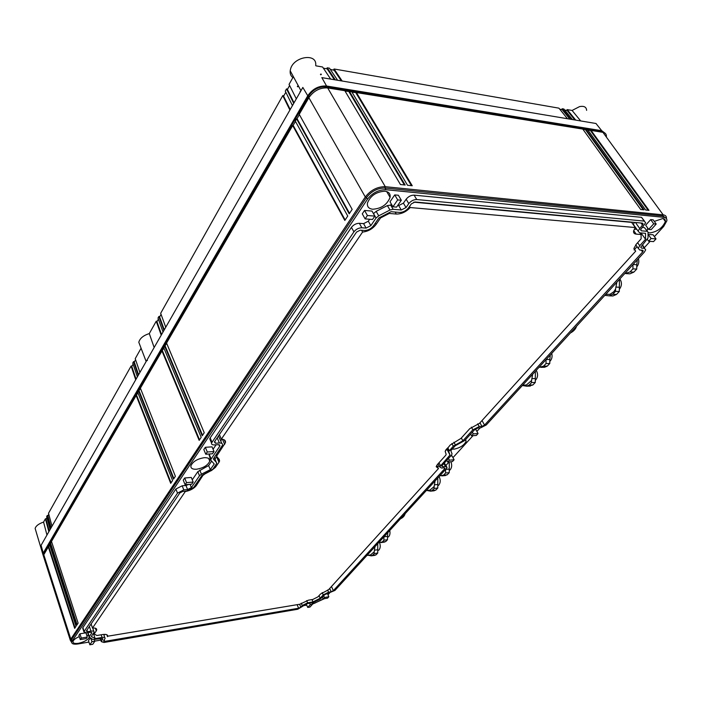 <?xml version="1.0" encoding="UTF-8"?>
<svg xmlns="http://www.w3.org/2000/svg" width="702" height="702" viewBox="0 0 702 702"><rect width="100%" height="100%" fill="white"/><g stroke="black" fill="none" stroke-linecap="round" stroke-linejoin="round"><path stroke-width="1.05" d="M606.414 136.495C606.467 134.17 605.299 132.783 602.913 132.336L591.084 130.423L648.973 210.346L645.664 210.003L587.785 129.896L586.126 129.624L644.006 209.828L640.68 209.486L582.792 129.089L356.432 92.576L412.232 185.749L407.529 185.267L351.807 91.839L349.491 91.462L405.168 185.021L400.421 184.521L344.831 90.707L327.694 87.943C319.989 87.496 313.715 90.751 308.862 97.701L299.219 114.329L352.158 209.38L349.21 213.829L296.604 118.849L295.296 121.095L347.744 216.04L344.831 220.446L292.699 125.57L166.549 343.067L204.229 432.73L202.202 435.793L164.716 346.244L163.794 347.823L201.193 437.32L199.175 440.365L161.969 350.965L140.391 388.18L175.377 476.289L173.508 479.115L138.689 391.111L137.838 392.576L172.578 480.528L170.718 483.336L136.153 395.48L51.5 541.435L78.124 623.139L76.737 625.228L50.228 543.629L49.596 544.726L76.053 626.272L74.675 628.343L48.324 546.911L43.787 554.729L43.34 555.905L43.945 557.8M666.426 218.585C666.646 216.409 665.575 215.172 663.206 214.865L385.275 186.688C377.36 186.653 370.7 190.084 365.294 196.981L70.814 639.127L70.305 640.233L71.613 642.365M71.639 641.935L71.209 640.435L71.683 639.408L366.497 197.552C371.498 191.181 377.658 188.004 384.968 188.039L662.872 215.953L665.777 217.953M327.983 594.769L329.712 592.874M445.972 465.408L449.096 461.89M452.948 457.66L472.981 435.688M476.886 431.405L480.124 427.851M644.26 247.762L650.113 241.339M654.396 236.644L663.68 226.456L666.865 220.805C667.084 218.77 666.093 217.62 663.89 217.339L385.951 189.715C378.632 189.689 372.464 192.866 367.453 199.236L71.657 641.839C71.49 643.866 73.613 644.568 78.027 643.953L88.952 642.093M43.41 556.133L42.813 554.194L43.252 553.053L307.766 95.77C312.601 88.812 318.875 85.565 326.57 86.021L601.728 130.712L605.01 133.161M603.404 132.432L601.166 131.406L326.061 86.899C318.936 86.486 313.145 89.487 308.678 95.911L309.292 96.999M308.678 95.911L43.972 552.974L43.621 555.054M345.077 91.128L349.491 91.462M352.053 92.252L356.432 92.576M583.055 129.449L586.126 129.624M588.039 130.247L591.084 130.423M585.573 129.852L643.199 209.74M355.905 92.866L411.451 185.67M348.973 91.751L404.387 184.933M590.531 130.651L648.157 210.258M312.451 604.132L324.429 598.666M306.721 605.106L303.536 605.65M100.763 640.092L94.831 641.101M644.69 248.376L642.453 244.805M446.595 466.584L444.313 463.039M88.268 632.59L88.075 633.774M188.794 484.433L185.969 485.468L182.169 485.802L175.877 489.022L82.897 627.606L82.915 628.808M211.662 461.144L208.634 465.549L197.815 471.665L192.269 479.826M209.547 456.572L210.933 460.337L214.233 464.004L210.337 469.647L208.634 465.549M209.88 453.957L209.047 455.387M216.111 444.796L213.066 449.262M369.647 219.252L368.331 221.191L363.592 223.631L359.363 223.306C356.195 223.35 353.554 224.71 351.43 227.369L210.179 437.899L209.758 438.82L210.398 440.329M373.455 213.662L376.167 211.355L387.39 205.581L389.961 210.03L378.711 215.821L376.035 218.05L373.508 213.583M391.856 204.966L387.39 205.581M397.692 205.484L398.683 205.572L403.422 203.132L406.168 199.201C408.397 196.481 411.039 195.13 414.11 195.138L416.742 199.543C413.671 199.543 411.012 200.904 408.775 203.624L406.168 199.201M644.497 221.139L641.54 217.33L414.11 195.138M642.295 227.387L644.392 227.58L647.463 231.397M204.291 457.686C197.341 458.827 192.875 461.53 190.9 465.803C190.611 468.26 192.462 469.41 196.455 469.243C203.387 468.085 207.818 465.373 209.766 461.126C210.065 458.704 208.24 457.555 204.291 457.686M452.272 449.052L454.036 449.166C460.179 447.876 464.215 445.226 466.154 441.225L465.549 439.654M648.06 232.388L649.771 232.932C657.309 231.809 662.512 228.001 665.373 221.507C665.557 219.761 664.706 218.77 662.811 218.533L654.299 221.393M647.744 228.106L647.147 230.958M312.092 603.299L314.522 603.281L323.482 598.824M384.933 191.207C376.272 191.76 370.445 195.7 367.453 203.036C366.97 206.651 368.725 208.713 372.718 209.231C381.353 208.626 387.144 204.668 390.084 197.359C390.566 193.831 388.855 191.786 384.933 191.207M79.291 636.6C75.684 638.162 73.587 639.785 72.999 641.488C72.85 643.225 74.675 643.831 78.466 643.304C83.898 642.084 87.478 640.127 89.207 637.425M88.671 635.6L86.662 635.082M85.249 632.932L79.94 633.809L78.887 635.363L80.265 639.601L81.318 638.048L87.302 637.047L85.96 632.932M647.349 239.391L648.648 241.225L653.553 241.611L656.019 238.908L653.053 234.766L648.06 234.442M374.842 216.102L371.99 211.074L364.557 210.442L362.276 213.838L365.119 218.892L372.543 219.48L374.842 216.102L367.409 215.505L365.119 218.892M470.612 434.073L471.56 435.784L476.325 435.451L478.071 433.538L475.903 429.633L474.561 429.721M446.788 460.319L447.692 462.013L452.413 461.6L454.089 459.775L452.009 455.914L450.684 456.028M184.687 477.992L183.257 480.124L185.109 484.749L191.725 484.178L193.173 482.063L191.304 477.448L184.687 477.992L186.548 482.625L193.173 482.063M205.326 447.297L203.817 449.552L205.765 454.238L207.292 451.991L205.326 447.297L212.057 446.858L214.022 451.535L207.292 451.991M656.212 224.043L653.176 219.84L650.684 219.603L645.664 225.193L648.674 229.396L651.166 229.615L656.212 224.043L653.72 223.806L648.674 229.396M90.233 638.048L88.47 640.61L89.838 644.787L91.953 641.733L90.848 638.39M401.325 200.263L398.385 195.253L394.743 194.902L390.014 201.79L392.927 206.8L396.56 207.125L401.325 200.263L397.683 199.921L392.927 206.8M601.728 130.712L595.989 123.499L321.841 77.624L326.57 86.021M580.694 120.928L572.086 110.46L579.58 106.599C584.055 105.765 586.398 107.02 586.626 110.363M315.681 65.444C317.479 52.483 292.866 56.502 290.409 69.7L290.207 70.788C289.908 73.684 290.795 75.948 292.866 77.597L289.057 84.38L296.305 98.833M307.766 95.77L302.825 87.443L147.244 359.599L147.367 360.556L146.955 360.1L41.076 545.331L43.252 553.053M46.964 535.029L43.577 522.077C38.724 523.753 35.916 525.877 35.135 528.457L42.813 554.194M35.688 530.317L35.135 528.457M442.093 465.496L442.725 466.698L441.76 466.11L442.172 465.4L451.518 455.107L452.053 453.852L450.798 450.684L455.229 445.77L464.803 440.479L474.596 429.685L477.939 427.992L480.703 427.816L486.267 424.973L644.375 252.115L645.691 249.789L644.383 248.324L641.54 248.122L640.733 247.227L648.034 237.969L648.06 232.23L644.392 227.58M442.725 466.698L445.463 466.453L443.892 463.504M102.738 638.671L101.272 641.602L103.914 642.488L297.753 609.239L306.721 603.808L313.75 602.29L320.375 598.938L324.833 594.647L334.968 590.4L446.349 468.62L447.051 467.427L445.463 466.453M102.869 639.074L101.263 638.539L92.962 639.566L89.128 636.995L91.83 632.853L90.172 632.274L86.706 632.844L83.915 631.87L84.135 631.396L177.501 493.12L175.877 489.022M182.169 485.802L183.792 489.891L177.501 493.12M183.792 489.891L187.601 489.548L191.374 487.627L199.5 475.772L197.815 471.665M199.754 470.086L201.43 474.192L199.5 475.772M201.43 474.192L210.337 469.647M219.55 444.892L219.673 446.323L210.775 459.52M219.928 445.761L218.252 444.656L214.347 444.91C212.302 444.954 211.363 444.322 211.53 443.015L353.905 231.853L351.43 227.369M368.331 221.191L370.832 225.649L366.084 228.089L361.855 227.781C358.678 227.834 356.028 229.194 353.905 231.853M370.832 225.649L376.035 218.05M390.531 204.844L393.111 209.293L389.961 210.03M393.111 209.293L401.263 209.995L406.019 207.555L408.775 203.624M640.601 229.703L641.4 230.818L640.575 229.861L645.638 222.727L644.252 221.104L416.742 199.543M641.4 230.818L647.06 231.309M323.683 595.91L324.377 597.481L328.861 596.735L327.58 598.139L323.104 598.885L322.402 597.314M324.377 597.481L323.104 598.885M327.325 593.287L328.861 596.735M79.94 633.809L81.318 638.048M80.265 639.601L86.241 638.601L87.302 637.047M648.139 234.354L651.114 238.513L648.648 241.225M656.019 238.908L651.114 238.513M364.557 210.442L367.409 215.505M478.071 433.538L473.306 433.862L471.56 435.784M472.358 432.151L473.306 433.862M448.446 458.485L449.35 460.179L447.692 462.013M454.089 459.775L449.35 460.179M185.109 484.749L186.548 482.625M214.022 451.535L212.495 453.773L205.765 454.238M650.684 219.603L653.72 223.806M311.925 602.93L312.504 604.246L310.249 604.633L307.73 607.432L309.977 607.046L312.504 604.246M306.204 603.931L307.73 607.432M309.67 603.308L310.249 604.633M94.366 639.697L94.875 641.233L91.953 641.733M94.875 641.233L92.761 644.287L89.838 644.787M394.743 194.902L397.683 199.921M137.943 392.839L136.153 395.48M140.497 388.443L138.689 391.111M163.908 348.095L161.969 350.965M166.664 343.339L164.716 346.244M345.147 219.963L293.146 125.36L292.699 125.57M293.146 125.36L295.454 121.376M349.535 213.347L297.043 118.638L296.604 118.849M297.043 118.638L299.377 114.61M75.026 627.816L48.728 546.604L48.324 546.911M48.728 546.604L49.675 544.971M77.088 624.701L50.632 543.33L50.228 543.629M50.632 543.33L51.579 541.69M566.602 110.389L567.216 109.609L572.086 110.46M315.918 65.83L322.587 66.988L330.66 79.098M154.15 347.516L149.298 333.573C143.357 335.468 139.856 338.364 138.803 342.269L140.198 345.902M48.85 531.721L45.411 518.804L43.577 522.077M45.411 518.804L46.279 518.725M202.553 435.266L165.145 345.963M199.526 439.838L162.399 350.693M173.859 478.588L139.11 390.83M171.069 482.8L136.574 395.2M329.694 588.478L331.168 591.76L328.589 592.19L323.21 594.91L320.173 598.253L312.995 601.895L307.634 602.799L302.255 605.519L300.816 607.133L299.587 604.273M297.113 604.694L298.631 608.239L300.816 607.133M298.631 608.239L104.703 641.391L104.203 639.891M101.149 634.792L102.036 637.442C104.159 637.144 105.177 637.486 105.089 638.46L103.475 640.987L104.703 641.391M102.036 637.442L95.139 638.601L91.313 636.468L94.094 632.23C94.191 631.212 93.147 630.852 90.944 631.142L87.504 631.712L86.96 630.071M214.347 457.406L216.725 463.417L212.881 469.182L202.044 475.315L193.726 487.416L186.565 491.075L182.792 491.409L179.879 492.901L86.311 631.037L87.504 631.712M216.523 462.583L213.294 458.941L222.569 445.103C222.753 443.638 221.692 442.936 219.384 442.997L215.514 443.243L214.742 441.426M640.996 223.008L642.444 225.026L643.076 223.885L642.427 223.139L415.014 201.992L411.337 203.887L408.59 207.783C406.089 210.846 403.08 212.399 399.57 212.425L391.049 211.697L378.896 217.945L373.464 225.842C371.033 228.878 368.032 230.423 364.461 230.484L360.223 230.177L356.555 232.064L214.391 441.935L215.514 443.243M642.444 225.026L638.021 231.002L639.601 232.818L645.524 233.318L645.533 239.303L639.741 245.7L638.25 248.35L639.785 250.044L642.611 250.245L643.225 250.921L642.62 251.992L484.555 425.079L482.011 420.568M479.966 422.815L481.976 426.395L484.555 425.079M481.976 426.395L479.229 426.57L472.867 429.799L462.872 440.83L453.281 446.147L448.727 451.535L450.008 455.019L439.68 466.9L441.523 468.023L444.234 467.778L444.98 468.225L444.664 468.769L333.353 590.654L331.484 586.503M331.168 591.76L333.353 590.654M429.843 490.136L426.298 490.54M526.333 385.003L522.683 385.152M616.856 282.204L615.549 289.101L613.794 291.751L609.985 294.313L605.756 294.331M567.19 109.609L575.737 120.103M323.385 68.182L327.158 68.84L334.433 79.73M566.812 110.1L574.824 119.945M567.128 110.486L564.741 110.065M561.644 109.53L562.241 108.74L563.89 109.029L572.437 119.551M562.241 108.74L570.779 119.27M561.863 109.24L569.866 119.121M562.179 109.626L559.757 109.205M342.181 81.028L334.073 68.989L558.924 108.161L567.453 118.717M334.099 69.024L334.187 70.261L341.33 80.888M334.187 70.261L330.3 69.384M335.284 79.87L327.211 67.796L329.501 68.199L337.592 80.256M327.211 67.796L326.641 68.752M161.065 314.364L159.872 316.497M164.268 329.808L159.617 316.944M159.424 316.479L158.88 316.488L163.926 330.414M158.88 316.488L158.003 318.067L163.022 332.002M161.565 334.538L156.95 321.692L158.389 319.138M161.214 335.152L156.221 321.226L157.195 321.253M156.221 321.226L149.298 333.573M294.041 102.799L287.39 89.461L286.53 88.891L293.726 103.343M289.61 85.495L287.39 89.461M292.444 105.581L285.275 91.137L286.53 88.891M285.819 92.243L283.617 96.165L290.207 109.503M283.74 96.411L282.766 95.604L289.9 110.038M283.854 95.753L282.774 95.586L160.67 313.294L165.742 327.246M139.9 372.437L135.223 358.669L141.084 348.227M133.099 364.154L131.8 366.462L136.065 379.15M131.879 366.698L131.099 366.023L135.714 379.764M132.064 366.005L131.107 366.014L48.517 513.267L51.992 526.219M48.789 514.268L47.885 515.865L51.088 527.807M50.737 528.431L47.271 515.496L48.148 515.408M47.271 515.496L46.657 516.593L50.105 529.527M49.201 531.107L46.025 519.173L46.92 517.593M138.575 374.763L134.275 362.065L133.573 361.618L138.224 375.377M135.583 359.722L134.275 362.065M133.573 361.618L132.748 363.092L137.381 376.842M312.995 601.895L311.986 599.596M105.765 634.433L103.843 634.748M95.139 638.601L93.41 633.397M91.374 624.692L90.734 624.508M221.858 443.436L218.419 435.995M634.318 222.385L633.344 224.789M645.533 239.303L641.005 232.932M640.847 232.924L640.347 233.476M637.083 246.692L634.09 250M462.872 440.83L461.328 438.013M446.726 448.894L445.594 450.28M450.008 455.019L446.762 448.982M438.978 465.575L437.671 467.023M320.173 598.253L319.024 595.656M370.507 554.922L374.192 551.816L374.973 546.656M369.629 552.5L369.138 553.027M367.69 554.615L368.945 553.246M368.146 555.264L371.305 555.861L372.472 555.361L374.192 553.553L374.192 551.816M429.843 490.171L434.152 486.556L435.047 480.975M429.466 487.074L428.94 487.644M427.325 489.408L428.729 487.881M426.842 490.452L430.58 491.163L432.186 490.479L434.143 488.416L434.152 486.556M526.333 385.029L531.563 380.519L532.669 374.245M526.746 380.721L526.149 381.37M524.254 383.45L525.903 381.634M522.349 385.521L526.632 386.197L529.168 385.1L531.546 382.59L531.563 380.519M610.661 288.97L610.012 289.68M607.844 292.05L609.74 289.979M604.826 295.349L609.169 295.84L612.749 294.278L615.522 291.348L615.549 289.101M321.34 74.473L320.726 74.807M298.578 86.293L297.587 86.802M334.073 68.989L333.52 69.946M287.618 89.049L287.118 88.987M298.315 85.811L297.332 86.32M321.042 74.008L320.454 74.333M134.538 361.6L134.091 361.609M216.734 456.493L215.023 458.994M221.911 439.18L220.761 440.874M409.573 206.397L410.24 207.538L635.301 227.545L631.633 222.376L413.75 202.158M634.275 229.133L636.854 229.361M374.175 555.44L376.018 554.852L377.737 553.053L374.192 553.553M374.719 550.157L377.746 549.736L377.737 553.053M437.811 477.948L437.407 478.387M433.152 490.891L435.819 490.093L437.785 488.039L434.143 488.416M434.74 484.801L437.794 484.494L437.785 488.039M535.363 371.297L534.95 371.753M528.369 386.135L532.897 384.968L535.284 382.467L531.546 382.59M532.248 378.632L535.31 378.536L535.284 382.467M619.436 279.378L619.015 279.844M609.74 295.858L612.951 295.963L616.531 294.41L619.304 291.479L615.522 291.348M616.321 287.109L619.357 287.232L619.304 291.479M300.614 91.295L300.052 91.585M93.805 632.835L94.173 633.95L96.902 635.494L102.624 634.547C106.107 634.073 107.775 634.634 107.625 636.231L299.956 604.211L308.345 600.201L312.785 599.464L317.953 596.849L320.463 594.067L328.554 589.733L438.478 468.559L436.776 465.321M95.375 628.22L96.271 630.896L94.173 633.95M185.539 491.163L92.489 628.062L91.12 623.929M185.653 491.461C190.417 490.47 193.963 488.513 196.297 485.608L203.448 474.596M204.896 473.859L203.606 474.982M211.346 470.542L204.931 473.929M211.381 470.63L215.426 467.4L218.954 462.328L219.586 460.977L219.208 459.336L216.839 456.642L216.4 454.422L216.918 455.651L225.482 442.629C225.798 440.514 224.412 439.355 221.332 439.145L219.384 434.582M361.591 230.274L362.574 232.055L221.332 439.145M362.574 232.055C368.094 231.458 372.595 228.922 376.088 224.447L380.572 217.927L380.203 217.278M388.89 212.803L389.268 213.452L380.572 217.927M395.147 212.048L396.305 214.04L389.268 213.452M635.301 227.545L633.573 231.125C633.371 232.906 634.239 233.906 636.179 234.117L641.084 234.529L639.891 232.836M633.88 248.569L635.687 251.149L633.897 248.473L636.337 244.129L641.128 238.82L641.084 234.529M438.478 468.559L436.17 466.681L437.451 464.461L445.823 455.186L446.156 454.352L445.156 451.325L450.21 445.015L460.995 438.381L469.787 428.641L479.431 423.403L635.687 251.149M106.818 634.731L107.467 636.661M377.746 549.736L377.746 543.997M437.794 484.494L437.811 478.352M535.31 378.536L535.363 371.735M619.357 287.232L619.436 279.861M96.271 630.896L96.7 629.984C96.894 628.492 95.49 627.851 92.489 628.062M396.305 214.04C401.43 214.092 406.072 211.925 410.24 207.538M379.554 542.672C380.677 545.823 380.414 548.341 378.773 550.21L377.746 550.359M439.083 476.561C440.759 479.984 440.584 482.923 438.557 485.372L437.785 485.451M536.214 370.366C538.232 373.955 538.013 377.22 535.547 380.168L535.301 380.177M619.331 289.312C621.937 285.889 622.104 282.423 619.848 278.931M378.773 542.506L382.142 542.058L383.915 540.198L383.915 536.872M439.706 475.877L443.55 475.149L445.568 473.016L445.586 469.454M538.89 367.436L543.559 366.163L546.024 363.557L546.051 359.608M624.596 273.736L630.045 271.92L632.923 268.875L632.967 264.584M383.731 542.207L385.723 541.567L387.495 539.715L383.915 540.198M383.976 536.811L387.504 536.346L387.495 539.715M387.504 536.346L387.829 532.599M444.322 475.649L447.218 474.798L449.236 472.674L445.568 473.016M445.638 469.392L449.254 469.068L449.236 472.674M449.254 469.068L449.271 462.811L448.166 462.908M449.28 461.872L449.271 462.811M542.383 367.313L544.603 367.269L547.332 366.084L549.789 363.487L546.024 363.557M546.112 359.547L549.824 359.485L549.789 363.487M549.824 359.485L550.307 354.958M626.412 273.631L629.975 273.815L633.845 272.122L636.732 269.085L632.923 268.875M633.028 264.514L636.775 264.742L636.732 269.085M636.775 264.742L637.363 259.784M389.742 530.51C390.33 533.283 389.908 535.415 388.496 536.898L387.504 537.03M450.877 461.732C452.193 465.066 451.886 467.839 449.964 470.042L449.245 470.112M551.728 353.396C552.518 356.572 551.93 359.196 549.964 361.258L549.806 361.267M636.758 266.892C638.723 264.47 639.285 261.714 638.416 258.626M400.596 518.638L403.123 515.873M602.913 132.336L663.206 214.865L662.872 215.953L663.89 217.339M327.694 87.943L385.275 186.688L384.968 188.039L385.951 189.715M601.166 131.406L601.702 132.134M308.862 97.701L365.294 196.981L366.497 197.552L367.453 199.236M43.787 554.729L70.814 639.127L71.683 639.408L72.13 640.821M326.061 86.899L326.597 87.82M43.972 552.974L44.27 553.904M642.137 245.156L644.383 248.324M100.676 638.644L101.5 641.119M102.729 639.364L102.457 638.539M88.057 632.906L89.294 636.653M91.699 633.134L91.418 632.291M82.897 627.606L84.135 631.396M187.601 489.548L185.969 485.468M190.04 484.319L191.374 487.627M209.354 454.721L211.083 458.854M219.673 446.323L218.971 444.691M210.179 437.899L211.951 442.093M359.363 223.306L361.855 227.781M366.084 228.089L363.592 223.631M376.167 211.355L378.711 215.821M401.263 209.995L398.683 205.572M403.422 203.132L406.019 207.555M644.252 221.104L641.54 217.33M640.777 247.034L641.54 248.122M327.158 68.84L326.878 68.366M156.95 321.692L156.757 321.235M307.634 602.799L306.677 600.596M301.246 603.185L302.255 605.519M89.4 626.474L90.944 631.142M217.181 437.82L219.384 442.997M639.557 228.255L635.459 222.49M639.741 245.7L637.627 242.699M641.321 250.158L642.62 251.992M479.229 426.57L477.693 423.815M471.393 427.149L472.867 429.799M455.265 444.699L453.931 442.251M451.869 443.541L453.281 446.147M449.28 450.579L447.762 447.744M446.99 448.604L448.762 451.904M440.461 465.549L438.987 462.758M444.138 467.786L444.664 468.769M328.589 592.19L327.606 589.987M322.183 592.593L323.21 594.91M574.49 328.518L570.928 332.415M376.018 554.852L372.472 555.361M435.819 490.093L432.186 490.479M532.897 384.968L529.168 385.1M616.531 294.41L612.749 294.278M195.805 484.398L196.297 485.608M214.935 466.225L215.426 467.4M216.585 456.721L218.954 462.328M222.464 439.25L224.666 444.392M375.342 223.122L376.088 224.447M633.687 230.581L636.179 234.117M385.723 541.567L382.142 542.058M447.218 474.798L443.55 475.149M547.332 366.084L543.559 366.163M633.845 272.122L630.045 271.92M405.159 513.653C404.519 515.952 402.939 517.681 400.412 518.848M43.34 555.905L70.305 640.233M43.559 554.062L43.778 554.755M71.209 640.435L71.657 641.839M100.307 638.706L101.272 641.602M87.899 633.248L89.128 636.995M82.678 628.079L83.915 631.87M209.758 438.82L211.53 443.015M208.652 458.45L209.766 461.126M465.391 439.829L466.154 441.225M663.25 218.594L665.373 221.507M386.705 191.576L390.084 197.359M290.207 70.788L300.956 90.698M138.803 342.269L146.156 361.495M103.721 634.397L104.826 637.688M92.708 628.036L93.831 631.423M642.549 223.157L643.076 223.885M633.371 224.447L638.021 231.002M635.758 244.805L638.25 248.35M642.76 250.272L643.225 250.921M447.095 448.49L448.727 451.535M438.039 463.811L439.68 466.9M371.112 554.834L366.935 555.44M430.396 490.084L426.325 490.514M526.482 385.003L522.709 385.135M374.85 555.343L371.305 555.861M434.213 490.786L430.58 491.163M530.37 386.065L526.632 386.197M612.951 295.963L609.169 295.84M576.561 326.255C575.658 329.071 573.613 331.309 570.419 332.967M218.603 458.652L219.586 460.977M216.146 454.791L216.699 456.107M224.307 439.891L225.482 442.629M107.195 634.968L107.625 636.231M96.262 628.65L96.7 629.984M384.477 542.102L380.896 542.593M445.498 475.535L441.83 475.886M544.603 367.269L540.838 367.348M629.975 273.815L626.166 273.622"/></g></svg>
